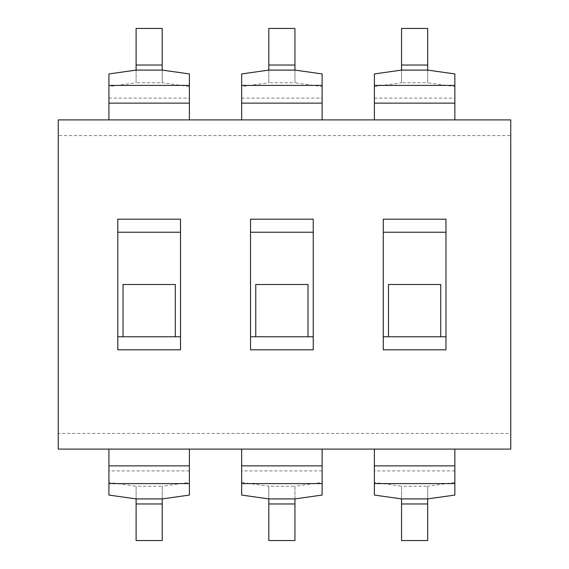<?xml version="1.0" encoding="UTF-8"?>
<svg xmlns="http://www.w3.org/2000/svg" width="569" height="569" viewBox="0 0 569 569"><rect width="100%" height="100%" fill="white"/><g stroke="black" fill="none" stroke-linecap="round" stroke-linejoin="round"><path stroke-width="0.43" stroke-dasharray="2.85 2.13" d="M440.74 336.756L388.485 336.756L388.485 284.5L440.74 284.5L440.74 336.756L445.968 336.756L445.968 232.244L383.264 232.244L383.264 336.756L388.485 336.756M308.014 336.756L255.758 336.756L255.758 284.5L308.014 284.5L308.014 336.756L313.242 336.756L313.242 232.244L250.531 232.244L250.531 336.756L255.758 336.756M123.032 336.756L180.515 336.756L180.515 232.244L117.804 232.244L117.804 336.756L123.032 336.756L123.032 284.5L175.288 284.5L175.288 336.756M427.682 70.094L427.682 82.761L401.55 82.761L401.55 28.45L427.682 28.45L427.682 82.761L454.851 86.602L454.851 119.895L374.381 119.895L374.381 86.602L401.55 82.761L401.55 70.094M454.851 86.602L454.851 73.934M374.381 73.934L374.381 86.602M108.921 73.934L108.921 86.602L136.098 82.761L136.098 28.45L162.222 28.45L162.222 82.761L189.399 86.602L189.399 119.895L58.237 119.895L58.237 135.571L510.763 135.571L510.763 119.895L241.654 119.895L241.654 86.602L268.824 82.761L268.824 70.094M401.55 498.906L401.55 486.239L427.682 486.239L427.682 540.55L401.55 540.55L401.55 486.239L374.381 482.398L374.381 449.105L454.851 449.105L454.851 482.398L427.682 486.239L427.682 498.906M374.381 482.398L374.381 495.066M454.851 495.066L454.851 482.398M322.125 495.066L322.125 482.398L294.948 486.239L294.948 540.55L268.824 540.55L268.824 486.239L241.654 482.398L241.654 449.105L510.763 449.105L510.763 433.429L58.237 433.429L58.237 449.105L189.399 449.105L189.399 482.398L162.222 486.239L162.222 498.906M294.948 70.094L294.948 82.761L268.824 82.761L268.824 28.45L294.948 28.45L294.948 82.761L322.125 86.602L322.125 119.895L108.921 119.895L108.921 86.602M322.125 86.602L322.125 73.934M241.654 73.934L241.654 86.602M241.654 482.398L241.654 495.066M268.824 498.906L268.824 486.239L294.948 486.239L294.948 498.906M136.098 498.906L136.098 486.239L162.222 486.239L162.222 540.55L136.098 540.55L136.098 486.239L108.921 482.398L108.921 449.105L322.125 449.105L322.125 482.398M189.399 86.602L189.399 73.934M162.222 70.094L162.222 82.761L136.098 82.761L136.098 70.094M108.921 482.398L108.921 495.066M189.399 495.066L189.399 482.398M383.264 336.756L383.264 349.821L445.968 349.821L445.968 336.756M445.968 232.244L445.968 219.179L383.264 219.179L383.264 232.244M250.531 336.756L250.531 349.821L313.242 349.821L313.242 336.756M313.242 232.244L313.242 219.179L250.531 219.179L250.531 232.244M117.804 336.756L117.804 349.821L180.515 349.821L180.515 336.756M180.515 232.244L180.515 219.179L117.804 219.179L117.804 232.244M510.763 135.571L510.763 433.429M58.237 433.429L58.237 135.571M374.381 98.074L454.851 98.074M374.381 103.138L454.851 103.138M401.55 65.03L427.682 65.03M454.851 470.926L374.381 470.926M454.851 465.862L374.381 465.862M427.682 503.97L401.55 503.97M241.654 98.074L322.125 98.074M241.654 103.138L322.125 103.138M268.824 65.03L294.948 65.03M322.125 470.926L241.654 470.926M322.125 465.862L241.654 465.862M294.948 503.97L268.824 503.97M108.921 98.074L189.399 98.074M108.921 103.138L189.399 103.138M136.098 65.03L162.222 65.03M189.399 470.926L108.921 470.926M189.399 465.862L108.921 465.862M162.222 503.97L136.098 503.97"/><path stroke-width="0.85" d="M440.74 336.756L388.485 336.756L388.485 284.5L440.74 284.5L440.74 336.756L445.968 336.756M308.014 336.756L255.758 336.756L255.758 284.5L308.014 284.5L308.014 336.756L313.242 336.756M175.288 336.756L123.032 336.756L123.032 284.5L175.288 284.5L175.288 336.756L180.515 336.756M454.851 119.895L454.851 73.934L427.682 70.094L427.682 28.45L401.55 28.45L401.55 70.094L374.381 73.934L374.381 119.895M374.381 449.105L374.381 495.066L401.55 498.906L401.55 540.55L427.682 540.55L427.682 498.906L454.851 495.066L454.851 449.105M322.125 119.895L322.125 73.934L294.948 70.094L294.948 28.45L268.824 28.45L268.824 70.094L241.654 73.934L241.654 119.895M241.654 449.105L241.654 495.066L268.824 498.906L268.824 540.55L294.948 540.55L294.948 498.906L322.125 495.066L322.125 449.105M189.399 119.895L189.399 73.934L162.222 70.094L162.222 28.45L136.098 28.45L136.098 70.094L108.921 73.934L108.921 119.895M108.921 449.105L108.921 495.066L136.098 498.906L136.098 540.55L162.222 540.55L162.222 498.906L189.399 495.066L189.399 449.105M510.763 119.895L510.763 449.105L58.237 449.105L58.237 119.895L510.763 119.895M180.515 219.179L180.515 349.821L117.804 349.821L117.804 219.179L180.515 219.179M250.531 219.179L313.242 219.179L313.242 349.821L250.531 349.821L250.531 219.179M383.264 219.179L445.968 219.179L445.968 349.821L383.264 349.821L383.264 219.179M388.485 336.756L383.264 336.756M383.264 232.244L445.968 232.244M255.758 336.756L250.531 336.756M250.531 232.244L313.242 232.244M117.804 336.756L123.032 336.756M180.515 232.244L117.804 232.244M374.381 103.138L454.851 103.138M401.55 65.03L427.682 65.03M401.55 70.094L427.682 70.094M374.381 85.407L454.851 85.407M454.851 465.862L374.381 465.862M427.682 503.97L401.55 503.97M427.682 498.906L401.55 498.906M454.851 483.593L374.381 483.593M241.654 103.138L322.125 103.138M268.824 65.03L294.948 65.03M268.824 70.094L294.948 70.094M241.654 85.407L322.125 85.407M322.125 465.862L241.654 465.862M294.948 503.97L268.824 503.97M294.948 498.906L268.824 498.906M322.125 483.593L241.654 483.593M108.921 103.138L189.399 103.138M136.098 65.03L162.222 65.03M136.098 70.094L162.222 70.094M108.921 85.407L189.399 85.407M189.399 465.862L108.921 465.862M162.222 503.97L136.098 503.97M162.222 498.906L136.098 498.906M189.399 483.593L108.921 483.593"/></g></svg>
